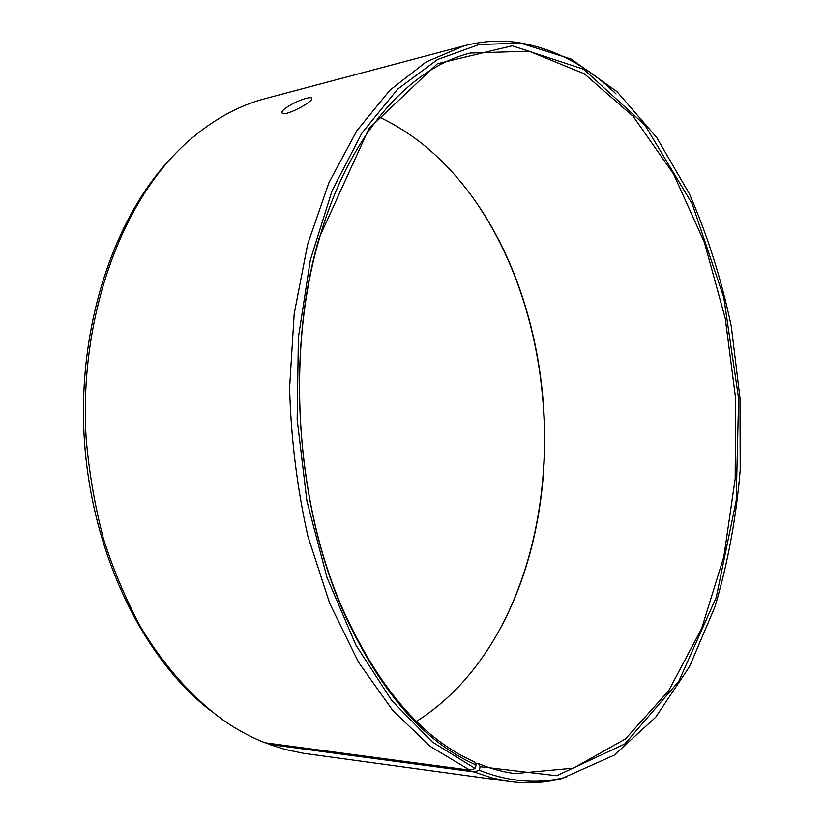 <?xml version="1.0" encoding="UTF-8"?>
<svg xmlns="http://www.w3.org/2000/svg" width="824" height="824" viewBox="0 0 824 824"><rect width="100%" height="100%" fill="white"/><g stroke="black" fill="none" stroke-linecap="round" stroke-linejoin="round"><path stroke-width="1.24" d="M379.019 116.957C405.48 129.409 429.304 147.166 450.501 170.249C562.596 291.356 577.088 525.681 480.783 659.684C462.594 685.207 441.139 705.766 416.419 721.381M473.223 198.203C556.828 315.613 568.375 502.321 499.89 629.145M209.543 709.855C142.748 657.768 91.382 552.842 84.275 438.564C77.24 324.285 115.278 213.818 175.141 153.903M464.242 45.763L426.183 61.903L389.886 90.197L356.936 130.635L328.992 182.506L307.63 244.326L294.189 313.789L289.595 387.919C291.006 438.605 297.114 488.066 307.908 536.3L329.796 603.601L358.594 662.341L392.708 710.401L430.386 746.503L469.886 770.152L264.988 742.795C250.887 737.222 237.034 729.724 223.438 720.32C192.775 697.949 164.594 666.657 141.007 627.63C126.196 600.325 113.722 570.816 103.577 539.112C94.945 506.472 89.136 472.914 86.16 438.45C78.61 316.571 122.014 199.913 187.645 141.81C212.242 120.098 238.198 105.668 265.534 98.52L464.242 45.763C481.597 41.252 498.798 40.077 515.855 42.23C552.605 47.596 586.008 64.828 616.074 93.936M469.886 770.152L475.242 768.545L432.332 742.012L391.812 700.606L355.937 645.13L326.984 577.542L306.909 500.951L297.155 419.416L298.381 337.541L310.36 259.951L332.082 190.735L361.891 133.086L397.734 89.054L437.472 59.544L479.053 44.517L520.675 43.167L571.135 59.05L617.011 91.639L656.779 137.649L689.441 193.97C707.6 235.582 721.556 279.769 731.331 326.541L739.983 397.992L740.21 469.968C736.275 517.585 727.86 563.163 714.985 606.691L689.513 666.606L655.719 717.168L614.199 755.165L561.422 778.67C544.767 782.913 527.545 783.871 509.768 781.533L303.448 753.291L285.022 749.428L269.211 744.412L474.006 771.882L479.321 770.275L480.114 766.691L478.579 763.673L475.211 763.24M267.543 743.135L269.211 744.412M566.088 777.145C538.288 784.345 509.366 782.058 479.321 770.275M509.768 781.533L491.938 777.918L474.006 771.882M475.242 768.545L476.076 764.971C423.011 741.651 378.371 689.606 342.156 608.833C295.394 501.147 286.062 350.437 319.207 237.806L368.915 128.606L437.338 63.757L512.219 45.784L583.598 69.206L644.862 125.042L692.232 203.919L723.791 297.485L738.613 398.558L736.192 500.673L716.252 597.338L678.811 681.294L624.746 744.01L556.684 775.714L480.114 766.691M476.076 764.971L474.572 761.953C421.929 738.716 377.67 687.072 341.806 607.041C295.486 500.353 286.268 351.209 319.073 239.619C348.676 134.652 409.137 68.114 470.401 53.035L529.07 51.201L584.298 73.779L633.09 116.236L673.527 173.936L704.469 242.637L725.285 318.538L735.605 398.26L735.193 478.651L723.894 556.54L701.657 628.527L668.645 690.78L625.457 738.932L573.422 768.143L514.979 773.551C502.918 771.964 490.785 768.679 478.579 763.673M306.425 98.324C309.906 97.438 311.729 97.479 311.905 98.437C312.966 102.279 282.117 118.193 282.055 112.589C281.005 109.448 297.186 100.487 306.425 98.324M520.675 43.167L515.855 42.23M341.806 607.041L342.156 608.833M319.073 239.619L319.207 237.806"/></g></svg>
